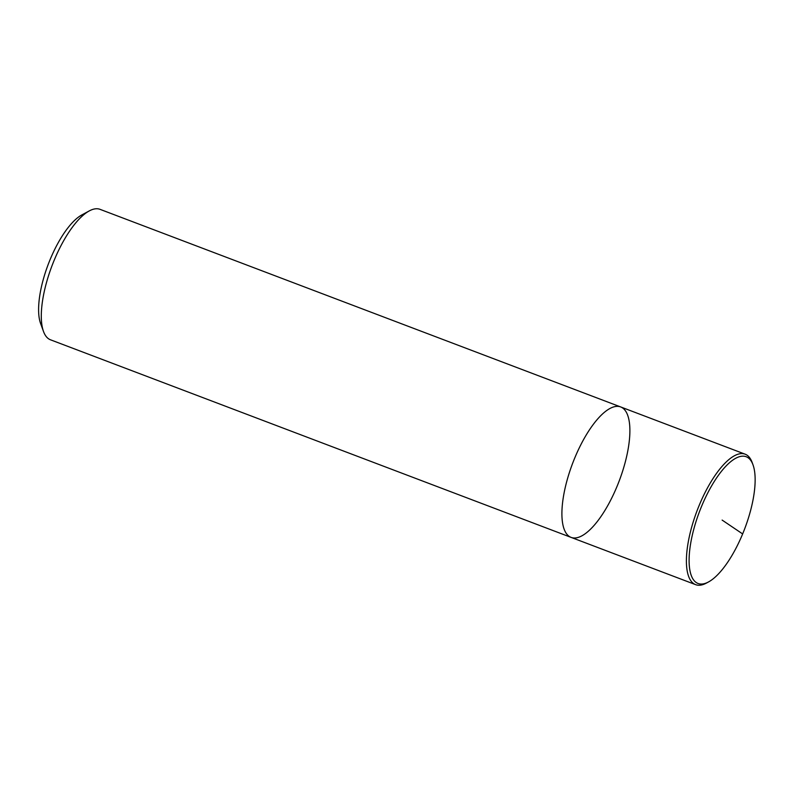 <?xml version="1.0" encoding="UTF-8"?>
<svg xmlns="http://www.w3.org/2000/svg" width="794" height="794" viewBox="0 0 794 794"><rect width="100%" height="100%" fill="white"/><g stroke="black" fill="none" stroke-linecap="round" stroke-linejoin="round"><path stroke-width="1.19" d="M571.144 537.409A69.773 24.892 110.8 0 1 574.777 457.91A69.773 24.892 110.8 0 1 620.65 406.935L100.034 209.338A69.773 24.892 110.8 0 0 89.275 210.916A69.773 24.892 110.8 0 0 54.161 260.313A69.773 24.892 110.8 0 0 43.511 331.505A69.773 24.892 110.8 0 0 50.528 339.812L571.134 537.409A69.773 24.892 110.8 0 0 619.181 480.985A69.773 24.892 110.8 0 0 620.65 406.935A69.773 24.892 110.8 0 0 574.777 457.91A69.773 24.892 110.8 0 0 571.144 537.409L695.633 584.662A69.773 24.892 110.8 0 0 706.402 583.084L708.536 581.933A67.778 24.177 110.8 0 0 744.742 528.655A67.778 24.177 110.8 0 0 752.99 464.788A67.778 24.177 110.8 0 0 701.618 506.235A67.778 24.177 110.8 0 0 708.546 581.933M85.325 213.487A62.795 22.401 110.8 0 0 81.782 214.966A62.795 22.401 110.8 0 0 50.181 259.43A62.795 22.401 110.8 0 0 40.593 323.495L43.511 331.495M753 464.798L752.166 462.505A69.773 24.892 110.8 0 0 745.149 454.188A69.773 24.892 110.8 0 0 699.276 505.163A69.773 24.892 110.8 0 0 695.643 584.662M722.133 520.09L742.648 533.935M81.782 214.966L89.275 210.906M620.66 406.935L745.149 454.188"/></g></svg>
